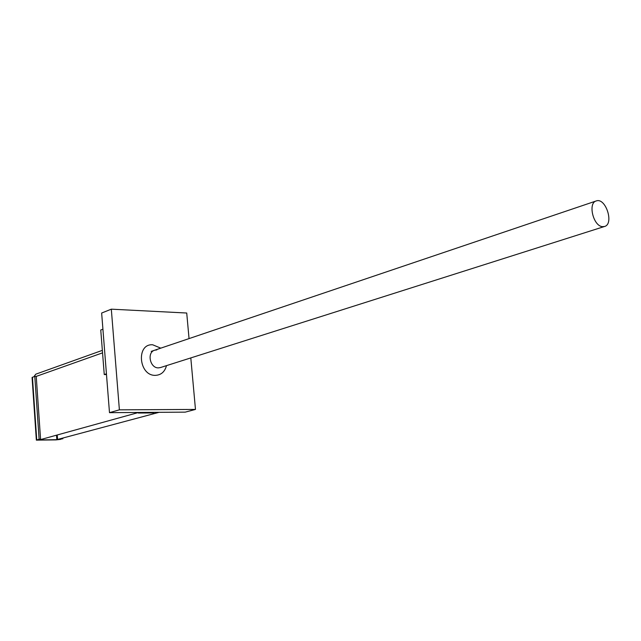 <?xml version="1.0" encoding="UTF-8"?>
<svg xmlns="http://www.w3.org/2000/svg" width="641" height="641" viewBox="0 0 641 641"><rect width="100%" height="100%" fill="white"/><g stroke="black" fill="none" stroke-linecap="round" stroke-linejoin="round"><path stroke-width="0.96" d="M160.45 367.557L158.375 367.87C149.922 368.19 146.677 352.262 154.753 350.186L156.829 349.898M160.779 348.151L152.71 344.794C135.972 343.448 138.656 375.866 155.33 375.362C161.075 375.081 164.801 371.836 166.508 365.626M36.353 440.055L32.074 377.509L34.79 376.347L39.117 439.237L36.353 440.135L56.031 439.886L60.462 439.389L62.85 438.372M34.79 376.347L36.233 376.371L40.567 439.205L37.987 439.982L56.833 439.67L56.512 435.183M40.567 439.205L39.117 439.237M62.874 438.732L56.833 439.67M57.562 439.454L159.072 412.323L57.562 439.454L57.241 434.975M33.957 376.644L35.76 374.192L102.352 350.363M39.702 439.83L138.656 412.459L39.702 439.83M119.386 409.839L195.473 409.431L185.209 412.139L109.491 412.668L101.647 313.04L111.318 309.17L119.386 409.839L109.491 412.668M195.473 409.431L190.802 357.91M189.047 338.592L186.723 313.024L111.318 309.17M102.921 329.186L100.757 330.011L104.251 374.544L106.494 374.576M106.43 373.823L104.251 374.544M602.436 226.65L604.471 226.505C614.366 224.222 605.761 197.316 596.29 200.929C587.693 202.852 593.221 226.097 602.436 226.65M154.497 412.355L153.327 412.924L138.368 413.036M137.535 412.772L139.369 412.459M32.443 377.18L36.737 439.894M36.233 376.395L102.552 352.854M596.114 200.986L151.188 351.396M604.471 226.505L160.274 367.614"/></g></svg>
